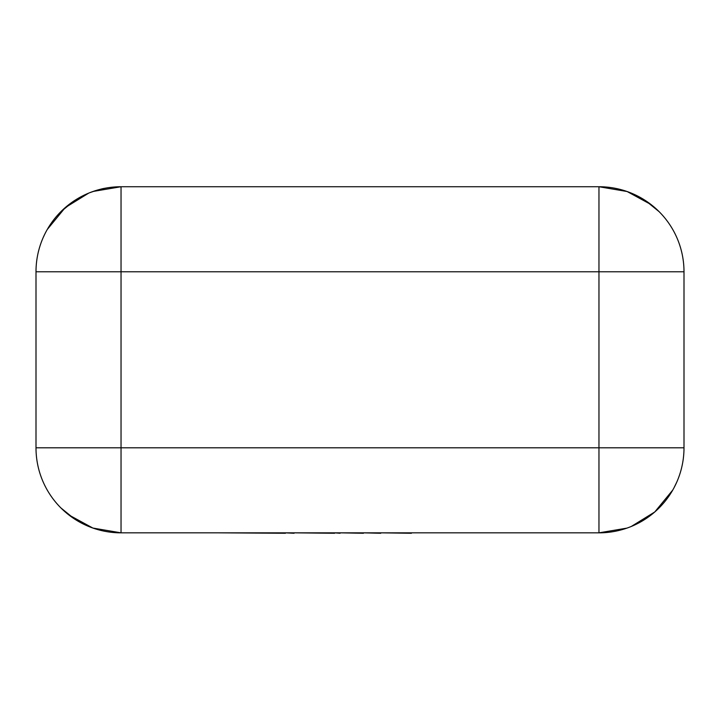 <?xml version="1.0" encoding="UTF-8"?>
<svg xmlns="http://www.w3.org/2000/svg" width="720" height="720" viewBox="0 0 720 720"><rect width="100%" height="100%" fill="white"/><g stroke="black" fill="none" stroke-linecap="round" stroke-linejoin="round"><path stroke-width="1.08" d="M411.453 532.845L499.536 532.845M411.453 533.268L380.781 532.845M380.781 533.268L363.456 532.845M363.456 533.268L340.092 532.845M340.092 533.268L334.62 532.845M334.62 533.268L294.084 532.845M294.084 533.268L285.435 532.845M285.435 533.268L219.384 532.845M121.041 532.845L121.041 447.804L36 447.804A85.041 85.041 0 0 0 121.041 532.845A85.041 85.041 0 0 1 36 447.804L36 271.773A85.041 85.041 0 0 1 121.041 186.732L598.959 186.732L598.959 271.773L121.041 271.773L121.041 447.804L598.959 447.804L598.959 271.773L684 271.773L684 447.804A85.041 85.041 0 0 1 598.959 532.845L121.041 532.845L92.889 528.057L68.877 514.962M121.041 186.732L121.041 271.773L36 271.773A85.041 85.041 0 0 1 121.041 186.732L93.114 191.448M88.713 193.113L65.232 207.612L47.223 229.545M44.892 233.91L43.164 237.6M651.123 204.615L627.111 191.52L598.959 186.732A85.041 85.041 0 0 1 684 271.773A85.041 85.041 0 0 0 598.959 186.732M598.959 532.845A85.041 85.041 0 0 0 684 447.804L598.959 447.804L598.959 532.845L626.886 528.129M631.287 526.464L654.768 511.965L672.777 490.032M674.001 487.809L676.836 481.977M74.52 200.601L60.903 211.644M105.327 188.226C102.726 188.478 97.524 189.972 89.739 192.699M659.097 211.644L645.48 200.601M60.903 507.933L74.52 518.976"/></g></svg>
